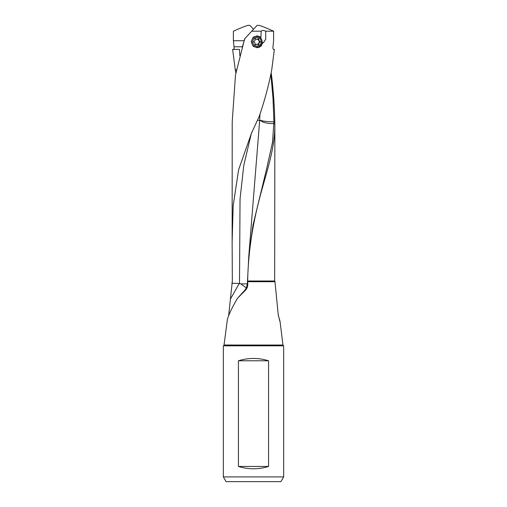 <?xml version="1.0" encoding="UTF-8"?>
<svg xmlns="http://www.w3.org/2000/svg" width="507" height="507" viewBox="0 0 507 507"><rect width="100%" height="100%" fill="white"/><g stroke="black" fill="none" stroke-linecap="round" stroke-linejoin="round"><path stroke-width="0.76" d="M273.374 49.382L273.609 49.502C272.969 49.128 272.766 48.216 273 46.771L273.609 40.744L273.609 31.193L265.731 31.193C263.367 30.255 261.846 30.255 261.187 31.193L251.713 31.193L244.634 38.862L250.712 32.283M236.49 69.934L235.242 69.662L236.509 69.846M239.868 55.745L239.399 49.382L232.643 49.382L235.242 69.662M233.391 49.502C234.031 49.128 234.234 48.216 234 46.771L233.391 40.744L244.082 40.744M242.378 46.771L234 46.771M239.399 49.382L233.176 49.382M251.371 133.468L259.14 116.578C264.534 100.969 268.735 85.366 271.739 69.757L274.357 49.382L273.824 49.382M259.654 120.704L257.6 120.02L259.654 120.704L259.945 114.151M259.641 121.008L248.969 253.76M246.396 287.938L240.743 283.838L247.34 283.895M240.743 283.838L239.507 283.54L240.045 198.959L243.785 165.39L251.352 133.461M280.916 481.65L226.084 481.65L280.916 481.65L283.66 476.903L223.34 476.903L223.34 345.825A0.951 0.951 0 0 0 224.031 345.033A0.951 0.951 0 0 0 224.037 345.026L227.326 319.892C228.207 315.684 231.579 308.497 237.441 298.331L244.786 290.264L245.432 290.264C246.979 288.622 247.758 286.594 247.784 284.186L247.657 280.998L274.661 280.998L274.984 281.708L247.733 281.708M270.871 74.314L273 98.307L273.932 121.743L272.532 142.207L266.428 169.687L252.974 225.197L248.823 255.332L247.34 284.173L246.326 288.077L244.786 290.264M237.441 298.331L245.432 290.264M273.932 123.505C270.275 123.771 266.631 123.283 263 122.048L259.66 120.14M270.96 74.827L271.505 74.966C273.374 90.601 274.471 106.229 274.788 121.857L273.932 121.743A9.5 1.382 4 0 1 262.911 120.977L259.673 120.153M274.788 121.857L274.838 123.892L273.932 123.708M247.657 280.998C248.177 255.243 251.706 229.475 258.247 203.694C264.362 177.913 274.61 152.119 274.87 126.313L274.838 123.892M279.351 319.809L280.073 321.476L278.292 315.303L274.984 281.708M274.87 126.3L274.661 280.998M235.869 73.002L235.261 69.757M279.674 319.892L278.387 315.899M224.031 345.033L282.963 345.026L280.067 321.596A9.5 9.5 0 0 0 280.067 321.596M268.571 466.453C258.526 469.558 248.474 469.558 238.429 466.453L268.571 466.453L268.571 360.781L238.429 360.781C248.474 357.676 258.526 357.676 268.571 360.781M238.429 360.781L238.429 466.453M253.5 481.65L265.966 481.65L253.5 481.65M223.34 476.903L226.084 481.65M282.963 345.026A0.951 0.951 0 0 0 283.66 345.825L283.66 476.903M283.66 345.825L223.34 345.825M228.613 315.899L232.339 280.998L232.13 242.067L233.182 205.55L238.626 169.668L251.814 132.283M231.832 283.21L239.241 283.495L230.438 299.067M244.634 38.862L235.495 74.966L232.212 121.857L232.13 242.061M250.071 32.974L250.502 32.505M242.219 47.335L244.881 38.595M273.609 31.193C266.587 28.037 261.713 26.091 258.988 25.35L257.112 25.35L251.713 31.193M256.751 35.864A5.938 5.843 -90 0 1 260.997 38.259L261.048 38.526M258.247 46.942L258.393 47.322C259.907 47.417 261.403 45.795 262.873 42.461L261.105 46.15L257.214 47.721L253.025 46.004L251.219 41.783L252.847 37.746L257.214 35.845L260.104 36.91M261.187 31.193L260.909 37.233C259.831 36.453 259.863 36.796 260.997 38.259M258.393 47.322A5.938 5.843 -90 0 1 256.751 47.702M265.731 31.193L265.731 39.077L263.532 42.677L262.873 42.461M233.391 40.744L233.391 31.193C240.413 28.037 245.287 26.091 248.012 25.35L249.888 25.35L253.5 29.26M271.505 74.966L271.131 73.002M257.695 38.83L259.147 41.2L259.806 41.2A1.293 1.274 -90 0 1 258.893 39.597A0.602 0.596 90 0 0 257.892 39.007A1.293 1.274 -90 0 1 256.073 39.007A0.602 0.596 90 0 0 255.072 39.597A1.293 1.274 -90 0 1 254.165 41.2A0.602 0.596 90 0 0 254.165 42.366A1.293 1.274 -90 0 1 255.072 43.97A0.602 0.596 90 0 0 256.073 44.553A1.293 1.274 -90 0 1 257.892 44.553A0.602 0.596 90 0 0 258.893 43.97A1.293 1.274 -90 0 1 259.806 42.366A0.602 0.596 90 0 0 259.806 41.2M259.806 42.366L259.147 42.366L259.628 41.783L259.147 41.2M256.986 39.4L255.021 38.83M259.147 42.366L258.234 43.97L258.893 43.97M257.695 44.736L258.234 43.97M256.986 44.166L255.021 44.736M256.986 37.467A4.316 4.246 -90 0 1 261.232 41.783A4.316 4.246 -90 0 1 256.986 46.099A4.316 4.246 -90 0 1 252.733 41.783A4.316 4.246 -90 0 1 256.986 37.467M256.878 36.441A5.343 5.26 -90 0 1 262.144 41.783A5.343 5.26 -90 0 1 256.878 47.126A5.343 5.26 -90 0 1 251.618 41.783A5.343 5.26 -90 0 1 256.878 36.441L256.117 36.441A5.343 5.26 90 0 0 253.5 37.15M253.506 46.422A5.343 5.26 90 0 0 256.117 47.126L256.878 47.126M247.34 284.173L247.784 284.186M255.414 44.553L256.073 44.553M255.414 39.007L256.073 39.007M258.234 39.597L258.893 39.597M251.383 133.436L251.542 132.891"/></g></svg>
